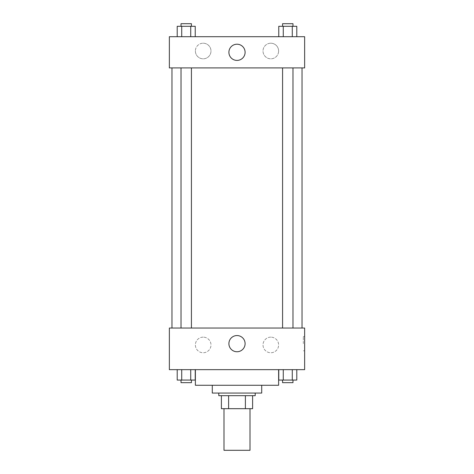 <?xml version="1.0" encoding="UTF-8"?>
<svg xmlns="http://www.w3.org/2000/svg" width="474" height="474" viewBox="0 0 474 474"><rect width="100%" height="100%" fill="white"/><g stroke="black" fill="none" stroke-linecap="round" stroke-linejoin="round"><path stroke-width="0.36" stroke-dasharray="2.37 1.78" d="M250.005 450.3L223.995 450.3M250.005 408.683L223.995 408.683L250.005 408.683M228.61 408.683L221.394 408.683L221.394 395.671L228.61 395.671L228.61 408.683L252.606 408.683M245.39 395.671L228.61 395.671L245.39 395.671L245.39 408.683M228.61 395.671L221.394 395.671M218.792 395.671L255.208 395.671M212.287 393.07L261.713 393.07M195.383 385.267L278.617 385.267M237 369.661L195.383 369.661L237 369.661M169.366 369.661L304.634 369.661L304.634 328.044L169.366 328.044L169.366 369.661M278.765 369.661L278.765 380.065L283.268 380.065L278.765 380.065L283.268 380.065L283.268 369.661L292.28 369.661L278.765 369.661L296.789 369.661L278.765 369.661L283.268 369.661L283.268 380.065L296.789 380.065L292.28 380.065L296.789 380.065L296.789 369.661L292.28 369.661L292.28 380.065L283.268 380.065L292.28 380.065L292.28 369.661L296.789 369.661L283.268 369.661L296.789 369.661M195.235 369.661L177.211 369.661L190.732 369.661L190.732 380.065L195.235 380.065L190.732 380.065L195.235 380.065L195.235 369.661L177.211 369.661L181.72 369.661L181.72 380.065L190.732 380.065L181.72 380.065L190.732 380.065L190.732 369.661L190.732 380.065M169.366 343.65L169.366 350.801L169.372 343.65M237 351.749A8.099 8.099 0 0 0 244.015 339.603A8.099 8.099 0 0 0 229.985 339.603A8.099 8.099 0 0 0 237 351.749M304.634 343.65L304.634 350.801L304.634 343.65M303.319 343.65L303.319 336.499L303.319 343.65M203.186 337.144A7.803 7.803 0 0 0 196.426 348.852A7.803 7.803 0 0 0 209.941 348.852A7.803 7.803 0 0 0 203.186 337.144A7.803 7.803 0 0 1 209.941 348.852A7.803 7.803 0 0 1 196.426 348.852A7.803 7.803 0 0 1 203.186 337.144M270.814 337.144A7.803 7.803 0 0 0 264.059 348.852A7.803 7.803 0 0 0 277.574 348.852A7.803 7.803 0 0 0 270.814 337.144A7.803 7.803 0 0 1 277.574 348.852A7.803 7.803 0 0 1 264.059 348.852A7.803 7.803 0 0 1 270.814 337.144M282.575 328.044L292.979 328.044L282.575 328.044L292.979 328.044L282.575 328.044L282.575 67.918L292.979 67.918L282.575 67.918M191.425 328.044L181.021 328.044L191.425 328.044L181.021 328.044L191.425 328.044L191.425 67.918L181.021 67.918L191.425 67.918M302.033 328.044L171.967 328.044L302.033 328.044M302.033 67.918L171.967 67.918L302.033 67.918M292.979 67.918L292.979 328.044M304.634 67.918L169.366 67.918L169.366 36.705L304.634 36.705L304.634 67.918M195.383 51.014A7.803 7.803 0 0 0 203.186 58.817A7.803 7.803 0 0 0 210.989 51.014A7.803 7.803 0 0 0 203.186 43.211A7.803 7.803 0 0 0 195.383 51.014M278.617 51.014A7.803 7.803 0 0 0 270.814 43.211A7.803 7.803 0 0 0 263.011 51.014A7.803 7.803 0 0 0 270.814 58.817A7.803 7.803 0 0 0 278.617 51.014M278.765 36.705L296.789 36.705L278.765 36.705L296.789 36.705L278.765 36.705L296.789 36.705L278.765 36.705L278.765 26.301L296.789 26.301L292.28 26.301L292.28 36.705L292.28 26.301L283.268 26.301L283.268 36.705L283.268 26.301L278.765 26.301L296.789 26.301L296.789 36.705M177.211 36.705L195.235 36.705L177.211 36.705L195.235 36.705L177.211 36.705L177.211 26.301L195.235 26.301L190.732 26.301L190.732 36.705L190.732 26.301L181.72 26.301L181.72 36.705L181.72 26.301L177.211 26.301L195.235 26.301L195.235 36.705M203.186 43.211A7.803 7.803 0 0 1 209.941 54.913A7.803 7.803 0 0 1 196.426 54.913A7.803 7.803 0 0 1 203.186 43.211M270.814 43.211A7.803 7.803 0 0 1 277.574 54.913A7.803 7.803 0 0 1 264.059 54.913A7.803 7.803 0 0 1 270.814 43.211M169.366 59.469L169.366 45.16L169.372 59.469M304.634 45.16L304.634 59.469L304.628 45.16M245.099 52.312A8.099 8.099 0 0 0 232.953 45.297A8.099 8.099 0 0 0 232.953 59.327A8.099 8.099 0 0 0 245.099 52.312M292.979 26.301L282.575 26.301L292.979 26.301L282.575 26.301L292.979 26.301L292.979 23.7L282.575 23.7L292.979 23.7L282.575 23.7L282.575 26.301M191.425 26.301L181.021 26.301L191.425 26.301L181.021 26.301L191.425 26.301L191.425 23.7L181.021 23.7L191.425 23.7L181.021 23.7L181.021 26.301M292.28 26.301L292.28 36.705M283.268 26.301L283.268 36.705M190.732 26.301L190.732 36.705M181.72 26.301L181.72 36.705M292.979 380.065L282.575 380.065L292.979 380.065L282.575 380.065L292.979 380.065L292.979 382.666L282.575 382.666L292.979 382.666L282.575 382.666L282.575 380.065M177.211 369.661L181.72 369.661L177.211 369.661L177.211 380.065L181.72 380.065L177.211 380.065L181.72 380.065L181.72 369.661L190.732 369.661L177.211 369.661L190.732 369.661M191.425 380.065L181.021 380.065L191.425 380.065L181.021 380.065L191.425 380.065L191.425 382.666L181.021 382.666L191.425 382.666L181.021 382.666L181.021 380.065M292.28 369.661L292.28 380.065M283.268 369.661L283.268 380.065M181.72 369.661L181.72 380.065M304.634 336.499L303.319 336.499M304.634 350.801L303.319 350.801M181.021 67.918L181.021 328.044"/><path stroke-width="0.71" d="M223.995 408.683L223.995 450.3L250.005 450.3L250.005 408.683M245.39 395.671L245.39 408.683L221.394 408.683L221.394 395.671M245.39 408.683L252.606 408.683L252.606 395.671L252.606 408.683M255.208 393.07L255.208 395.671L218.792 395.671L218.792 393.07M228.61 395.671L228.61 408.683M261.713 385.267L261.713 393.07L212.287 393.07L212.287 385.267M278.617 369.661L278.617 385.267L195.383 385.267L195.383 369.661M304.634 369.661L169.366 369.661L169.366 328.044L304.634 328.044L304.634 369.661M237 351.749A8.099 8.099 0 0 1 229.985 339.603A8.099 8.099 0 0 1 244.015 339.603A8.099 8.099 0 0 1 237 351.749M302.033 67.918L302.033 328.044M282.575 328.044L282.575 67.918M191.425 67.918L191.425 328.044M304.634 67.918L169.366 67.918L169.366 36.705L304.634 36.705L304.634 67.918M245.099 52.312A8.099 8.099 0 0 1 232.953 59.327A8.099 8.099 0 0 1 232.953 45.297A8.099 8.099 0 0 1 245.099 52.312M296.789 36.705L296.789 26.301L278.765 26.301L278.765 36.705M292.28 26.301L292.28 36.705M283.268 26.301L283.268 36.705M282.575 26.301L282.575 23.7L292.979 23.7L292.979 26.301M195.235 36.705L195.235 26.301L177.211 26.301L177.211 36.705M190.732 26.301L190.732 36.705M181.72 26.301L181.72 36.705M181.021 26.301L181.021 23.7L191.425 23.7L191.425 26.301M296.789 369.661L296.789 380.065L278.765 380.065L278.765 369.661M292.28 369.661L292.28 380.065M283.268 369.661L283.268 380.065M292.979 380.065L292.979 382.666L282.575 382.666L282.575 380.065M195.235 369.661L195.235 380.065L177.211 380.065L177.211 369.661M190.732 369.661L190.732 380.065M181.72 369.661L181.72 380.065M191.425 380.065L191.425 382.666L181.021 382.666L181.021 380.065M171.967 67.918L171.967 328.044M292.979 328.044L292.979 67.918M181.021 67.918L181.021 328.044"/></g></svg>
